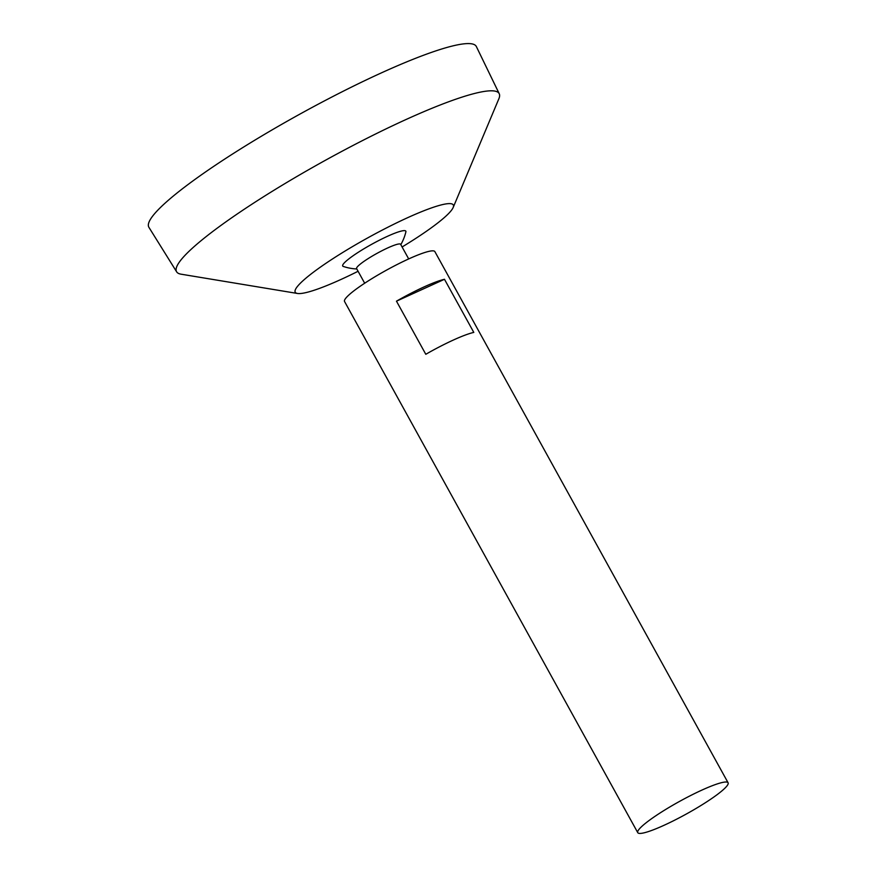 <?xml version="1.0" encoding="UTF-8"?>
<svg xmlns="http://www.w3.org/2000/svg" width="877" height="877" viewBox="0 0 877 877"><rect width="100%" height="100%" fill="white"/><g stroke="black" fill="none" stroke-linecap="round" stroke-linejoin="round"><path stroke-width="1.32" d="M641.745 826.485A51.59 7.159 -28.9 0 1 690.89 795.406A51.59 7.159 -28.9 0 1 728.096 782.788A51.59 7.159 -28.9 0 1 686.384 813.988A51.59 7.159 -28.9 0 1 637.754 832.646A51.59 7.159 -28.9 0 1 641.745 826.485M637.754 832.646L344.54 301.48A51.59 7.159 -28.9 0 1 348.531 295.319A51.59 7.159 -28.9 0 1 397.665 264.24A51.59 7.159 -28.9 0 1 434.871 251.611L728.096 782.788M444.475 279.292L473.799 332.405A51.59 7.159 151.1 0 0 425.794 354.286L396.47 301.173A51.59 7.159 -28.9 0 1 444.475 279.292L396.47 301.173M364.679 283.227L356.61 268.614A25.137 3.486 -28.9 0 1 358.55 265.61A25.137 3.486 -28.9 0 1 382.493 250.46A25.137 3.486 -28.9 0 1 400.625 244.31L408.693 258.934M356.807 268.965A48.367 48.367 0 0 1 343.258 266.422A36.056 4.999 -28.9 0 1 345.494 261.708A36.056 4.999 -28.9 0 1 381.78 239.015A36.056 4.999 -28.9 0 1 405.887 231.857A48.367 48.367 0 0 1 400.811 244.661M358.079 271.278A90.287 12.53 -28.9 0 1 297.467 293.466A90.287 12.53 -28.9 0 1 302.214 281.44A90.287 12.53 -28.9 0 1 394.924 223.701A90.287 12.53 -28.9 0 1 453.168 207.509A90.287 12.53 -28.9 0 1 402.094 246.974M297.467 293.466L181.111 274.194A184.247 25.565 -28.9 0 1 176.639 271.826A184.247 25.565 -28.9 0 1 190.791 249.638A184.247 25.565 -28.9 0 1 366.871 138.358A184.247 25.565 -28.9 0 1 499.243 93.74A184.247 25.565 -28.9 0 1 498.86 98.783L453.168 207.509M176.639 271.826L148.904 227.318A187.02 25.948 -28.9 0 1 163.275 204.801A187.02 25.948 -28.9 0 1 341.997 91.844A187.02 25.948 -28.9 0 1 476.354 46.558L499.243 93.74"/></g></svg>
